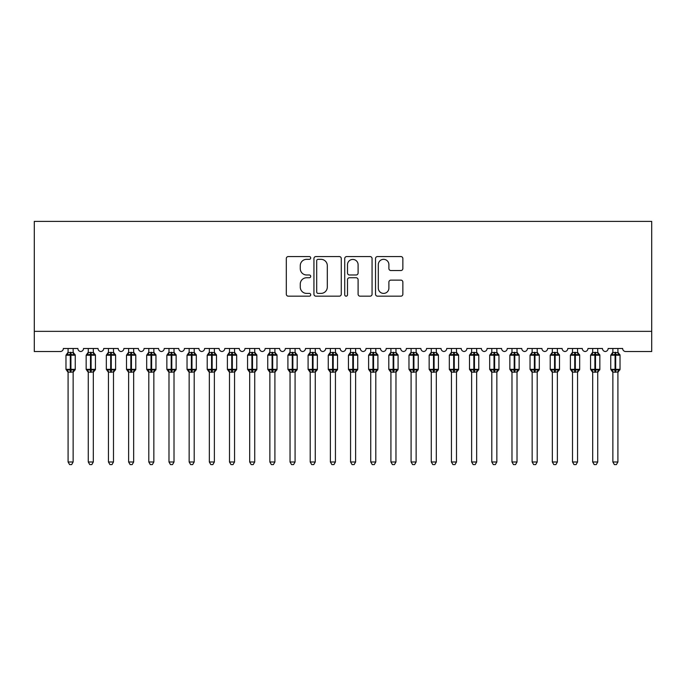 <?xml version="1.0" encoding="UTF-8"?>
<svg xmlns="http://www.w3.org/2000/svg" width="686" height="686" viewBox="0 0 686 686"><rect width="100%" height="100%" fill="white"/><g stroke="black" fill="none" stroke-linecap="round" stroke-linejoin="round"><path stroke-width="1.03" d="M310.715 257.953A1.389 1.389 0 0 0 309.335 256.564L288.291 256.564A1.981 1.981 0 0 0 286.311 258.545L286.311 294.191A1.981 1.981 0 0 0 288.291 296.172L309.335 296.172A1.389 1.389 0 0 0 310.715 294.783A1.389 1.389 0 0 0 309.335 293.402L306.608 293.402A6.337 6.337 0 0 1 300.271 287.065L300.271 284.09A6.337 6.337 0 0 1 306.608 277.753L309.335 277.753A1.389 1.389 0 0 0 310.715 276.364A1.389 1.389 0 0 0 309.335 274.983L306.608 274.983A6.337 6.337 0 0 1 300.271 268.646L300.271 265.671A6.337 6.337 0 0 1 306.608 259.334L309.335 259.334A1.389 1.389 0 0 0 310.715 257.953M400.881 270.524A1.981 1.981 0 0 0 402.862 268.543L402.862 258.545A1.981 1.981 0 0 0 400.881 256.564L377.506 256.564A1.981 1.981 0 0 0 375.525 258.545L375.525 294.191A1.981 1.981 0 0 0 377.506 296.172L400.881 296.172A1.981 1.981 0 0 0 402.862 294.191L402.862 282.109A1.981 1.981 0 0 0 400.881 280.128L390.874 280.128A1.981 1.981 0 0 0 388.893 282.109L388.893 288.103A5.299 5.299 0 0 1 383.603 293.402A5.299 5.299 0 0 1 378.303 288.103L378.303 264.633A5.299 5.299 0 0 1 383.603 259.334A5.299 5.299 0 0 1 388.893 264.633L388.893 268.543A1.981 1.981 0 0 0 390.874 270.524L400.881 270.524M651.7 331.347L651.7 221.389L34.3 221.389L34.3 351.524L60.325 351.524A3.027 3.027 0 0 0 63.352 348.497L77.878 348.497A3.027 3.027 0 0 0 80.708 351.515A3.027 3.027 0 0 0 83.529 348.497L98.055 348.497A3.027 3.027 0 0 0 100.885 351.515A3.027 3.027 0 0 0 103.706 348.497L118.232 348.497A3.027 3.027 0 0 0 121.062 351.515A3.027 3.027 0 0 0 123.883 348.497L138.409 348.497A3.027 3.027 0 0 0 141.239 351.515A3.027 3.027 0 0 0 144.06 348.497L158.586 348.497A3.027 3.027 0 0 0 161.416 351.515A3.027 3.027 0 0 0 164.237 348.497L178.763 348.497A3.027 3.027 0 0 0 181.584 351.515A3.027 3.027 0 0 0 184.414 348.497L198.94 348.497A3.027 3.027 0 0 0 201.761 351.515A3.027 3.027 0 0 0 204.591 348.497L219.117 348.497A3.027 3.027 0 0 0 221.938 351.515A3.027 3.027 0 0 0 224.768 348.497L239.294 348.497A3.027 3.027 0 0 0 242.115 351.515A3.027 3.027 0 0 0 244.945 348.497L259.471 348.497A3.027 3.027 0 0 0 262.292 351.515A3.027 3.027 0 0 0 265.122 348.497L279.648 348.497A3.027 3.027 0 0 0 282.469 351.515A3.027 3.027 0 0 0 285.299 348.497L299.825 348.497A3.027 3.027 0 0 0 302.646 351.515A3.027 3.027 0 0 0 305.476 348.497L320.002 348.497A3.027 3.027 0 0 0 322.823 351.515A3.027 3.027 0 0 0 325.644 348.497L340.179 348.497A3.027 3.027 0 0 0 343 351.515A3.027 3.027 0 0 0 345.821 348.497L360.356 348.497A3.027 3.027 0 0 0 363.177 351.515A3.027 3.027 0 0 0 365.998 348.497L380.524 348.497A3.027 3.027 0 0 0 383.354 351.515A3.027 3.027 0 0 0 386.175 348.497L400.701 348.497A3.027 3.027 0 0 0 403.531 351.515A3.027 3.027 0 0 0 406.352 348.497L420.878 348.497A3.027 3.027 0 0 0 423.708 351.515A3.027 3.027 0 0 0 426.529 348.497L441.055 348.497A3.027 3.027 0 0 0 443.885 351.515A3.027 3.027 0 0 0 446.706 348.497L461.232 348.497A3.027 3.027 0 0 0 464.062 351.515A3.027 3.027 0 0 0 466.883 348.497L481.409 348.497A3.027 3.027 0 0 0 484.239 351.515A3.027 3.027 0 0 0 487.06 348.497L501.586 348.497A3.027 3.027 0 0 0 504.416 351.515A3.027 3.027 0 0 0 507.237 348.497L521.763 348.497A3.027 3.027 0 0 0 524.584 351.515A3.027 3.027 0 0 0 527.414 348.497L541.94 348.497A3.027 3.027 0 0 0 544.761 351.515A3.027 3.027 0 0 0 547.591 348.497L562.117 348.497A3.027 3.027 0 0 0 564.938 351.515A3.027 3.027 0 0 0 567.768 348.497L582.294 348.497A3.027 3.027 0 0 0 585.115 351.515A3.027 3.027 0 0 0 587.945 348.497L602.471 348.497A3.027 3.027 0 0 0 605.292 351.515A3.027 3.027 0 0 0 608.122 348.497L622.648 348.497A3.027 3.027 0 0 0 625.675 351.524L651.7 351.524L651.7 331.347L34.3 331.347M341.268 258.545A1.981 1.981 0 0 0 339.287 256.564L315.92 256.564A1.981 1.981 0 0 0 313.939 258.545L313.939 294.191A1.981 1.981 0 0 0 315.92 296.172L339.287 296.172A1.981 1.981 0 0 0 341.268 294.191L341.268 258.545M346.713 256.564L370.08 256.564A1.981 1.981 0 0 1 372.061 258.545L372.061 294.191A1.981 1.981 0 0 1 370.08 296.172L360.081 296.172A1.981 1.981 0 0 1 358.101 294.191L358.101 279.734A1.981 1.981 0 0 0 356.12 277.753L349.483 277.753A1.981 1.981 0 0 0 347.502 279.734L347.502 294.783A1.389 1.389 0 0 1 346.121 296.172A1.389 1.389 0 0 1 344.732 294.783L344.732 258.545A1.981 1.981 0 0 1 346.713 256.564M318.098 259.334A1.389 1.389 0 0 0 316.709 260.723L316.709 292.013A1.389 1.389 0 0 0 318.098 293.402L320.971 293.402A6.337 6.337 0 0 0 327.308 287.065L327.308 265.671A6.337 6.337 0 0 0 320.971 259.334L318.098 259.334M358.101 264.736A5.299 5.299 0 0 0 352.801 259.437A5.299 5.299 0 0 0 347.502 264.736L347.502 273.002A1.981 1.981 0 0 0 349.483 274.983L356.12 274.983A1.981 1.981 0 0 0 358.101 273.002L358.101 264.736M68.094 461.987L73.136 461.987L71.627 464.611L69.612 464.611L68.094 461.987L68.094 372.026A2.221 2.118 180 0 0 66.928 370.174L67.365 369.531L70.315 370.234L70.315 369.334L70.924 369.334L70.924 354.302L73.874 355.014L74.594 354.259A1.012 1.012 0 0 1 75.254 355.211L65.976 355.211L65.976 369.334L70.315 369.334L70.315 354.302L67.365 355.014L66.928 354.362A2.221 2.118 0 0 0 68.094 352.501L73.145 352.604L73.136 348.497M73.136 461.987L73.145 371.932L70.315 372.232L70.315 370.234L70.924 370.234L70.924 369.334L75.254 369.334A1.012 1.012 0 0 1 74.594 370.277L73.136 372.361M73.136 372.035L73.136 372.035A2.221 2.118 180 0 1 74.302 370.174L73.874 369.531L70.924 370.234L70.924 372.232M70.315 372.232L68.094 372.035M68.094 348.497L68.094 352.51M67.365 355.014L67.657 354.148M73.874 355.014L73.145 352.604M73.145 371.932L73.874 369.531M68.094 371.932L67.365 369.531M88.271 461.987L93.313 461.987L91.804 464.611L89.789 464.611L88.271 461.987L88.271 372.026A2.221 2.118 180 0 0 87.105 370.174L87.542 369.531L90.492 370.234L90.492 369.334L91.101 369.334L91.101 354.302L94.051 355.014L94.771 354.259A1.012 1.012 0 0 1 95.431 355.211L86.153 355.211L86.153 369.334L90.492 369.334L90.492 354.302L87.542 355.014L87.105 354.362A2.221 2.118 0 0 0 88.271 352.501L93.322 352.604L93.313 348.497M93.313 461.987L93.322 371.932L90.492 372.232L90.492 370.234L91.101 370.234L91.101 369.334L95.431 369.334A1.012 1.012 0 0 1 94.771 370.277L93.313 372.361M93.313 372.035L93.313 372.035A2.221 2.118 180 0 1 94.479 370.174L94.051 369.531L91.101 370.234L91.101 372.232M90.492 372.232L88.271 372.035M88.271 348.497L88.271 352.51M87.542 355.014L87.834 354.148M94.051 355.014L93.322 352.604M93.322 371.932L94.051 369.531M88.271 371.932L87.542 369.531M108.448 461.987L113.49 461.987L111.981 464.611L109.966 464.611L108.448 461.987L108.448 372.026A2.221 2.118 180 0 0 107.282 370.174L107.719 369.531L110.669 370.234L110.669 369.334L111.269 369.334L111.269 354.302L114.228 355.014L114.948 354.259A1.012 1.012 0 0 1 115.608 355.211L106.33 355.211L106.33 369.334L110.669 369.334L110.669 354.302L107.719 355.014L107.282 354.362A2.221 2.118 0 0 0 108.448 352.501L113.49 352.604L113.49 348.497M113.49 461.987L113.49 371.932L110.669 372.232L110.669 370.234L111.269 370.234L111.269 369.334L115.608 369.334A1.012 1.012 0 0 1 114.948 370.277L113.49 372.361M113.49 372.035L113.49 372.035A2.221 2.118 180 0 1 114.656 370.174L114.228 369.531L111.269 370.234L111.269 372.232M110.669 372.232L108.448 372.035M108.448 348.497L108.448 352.51M107.719 355.014L108.011 354.148M114.228 355.014L113.49 352.604M113.49 371.932L114.228 369.531M108.448 371.932L107.719 369.531M128.625 461.987L133.667 461.987L132.158 464.611L130.143 464.611L128.625 461.987L128.625 372.026A2.221 2.118 180 0 0 127.459 370.174L127.896 369.531L130.846 370.234L130.846 369.334L131.446 369.334L131.446 354.302L134.405 355.014L135.125 354.259A1.012 1.012 0 0 1 135.785 355.211L126.507 355.211L126.507 369.334L130.846 369.334L130.846 354.302L127.896 355.014L127.459 354.362A2.221 2.118 0 0 0 128.625 352.501L133.667 352.604L133.667 348.497M133.667 461.987L133.667 371.932L130.846 372.232L130.846 370.234L131.446 370.234L131.446 369.334L135.785 369.334A1.012 1.012 0 0 1 135.125 370.277L133.667 372.361M133.667 372.035L133.667 372.035A2.221 2.118 180 0 1 134.833 370.174L134.405 369.531L131.446 370.234L131.446 372.232M130.846 372.232L128.625 372.035M128.625 348.497L128.625 352.51M127.896 355.014L128.188 354.148M134.405 355.014L133.667 352.604M133.667 371.932L134.405 369.531M128.625 371.932L127.896 369.531M148.802 461.987L153.844 461.987L152.335 464.611L150.32 464.611L148.802 461.987L148.802 372.026A2.221 2.118 180 0 0 147.636 370.174L148.073 369.531L151.023 370.234L151.023 369.334L151.623 369.334L151.623 354.302L154.582 355.014L155.302 354.259A1.012 1.012 0 0 1 155.962 355.211L146.684 355.211L146.684 369.334L151.023 369.334L151.023 354.302L148.073 355.014L147.636 354.362A2.221 2.118 0 0 0 148.802 352.501L153.844 352.604L153.844 348.497M153.844 461.987L153.844 371.932L151.023 372.232L151.023 370.234L151.623 370.234L151.623 369.334L155.962 369.334A1.012 1.012 0 0 1 155.302 370.277L153.844 372.361M153.844 372.035L153.844 372.035A2.221 2.118 180 0 1 155.01 370.174L154.582 369.531L151.623 370.234L151.623 372.232M151.023 372.232L148.802 372.035M148.802 348.497L148.802 352.51M148.073 355.014L148.365 354.148M154.582 355.014L153.844 352.604M153.844 371.932L154.582 369.531M148.802 371.932L148.073 369.531M168.979 461.987L174.021 461.987L172.512 464.611L170.488 464.611L168.979 461.987L168.979 372.026A2.221 2.118 180 0 0 167.813 370.174L168.25 369.531L171.2 370.234L171.2 369.334L171.8 369.334L171.8 354.302L174.75 355.014L175.479 354.259A1.012 1.012 0 0 1 176.139 355.211L166.861 355.211L166.861 369.334L171.2 369.334L171.2 354.302L168.25 355.014L167.813 354.362A2.221 2.118 0 0 0 168.979 352.501L174.021 352.604L174.021 348.497M174.021 461.987L174.021 371.932L171.2 372.232L171.2 370.234L171.8 370.234L171.8 369.334L176.139 369.334A1.012 1.012 0 0 1 175.479 370.277L174.021 372.361M174.021 372.035L174.021 372.035A2.221 2.118 180 0 1 175.187 370.174L174.75 369.531L171.8 370.234L171.8 372.232M171.2 372.232L168.979 372.035M168.979 348.497L168.979 352.51M168.25 355.014L168.542 354.148M174.75 355.014L174.021 352.604M174.021 371.932L174.75 369.531M168.979 371.932L168.25 369.531M189.156 461.987L194.198 461.987L192.68 464.611L190.665 464.611L189.156 461.987L189.156 372.026A2.221 2.118 180 0 0 187.99 370.174L188.418 369.531L191.377 370.234L191.377 369.334L191.977 369.334L191.977 354.302L194.927 355.014L195.656 354.259A1.012 1.012 0 0 1 196.316 355.211L187.038 355.211L187.038 369.334L191.377 369.334L191.377 354.302L188.418 355.014L187.99 354.362A2.221 2.118 0 0 0 189.156 352.501L194.198 352.604L194.198 348.497M194.198 461.987L194.198 371.932L191.377 372.232L191.377 370.234L191.977 370.234L191.977 369.334L196.316 369.334A1.012 1.012 0 0 1 195.656 370.277L194.198 372.361M194.198 372.035L194.198 372.035A2.221 2.118 180 0 1 195.364 370.174L194.927 369.531L191.977 370.234L191.977 372.232M191.377 372.232L189.156 372.035M189.156 348.497L189.156 352.51M188.418 355.014L188.719 354.148M194.927 355.014L194.198 352.604M194.198 371.932L194.927 369.531M189.156 371.932L188.418 369.531M209.333 461.987L214.375 461.987L212.857 464.611L210.842 464.611L209.333 461.987L209.333 372.026A2.221 2.118 180 0 0 208.167 370.174L208.595 369.531L211.554 370.234L211.554 369.334L212.154 369.334L212.154 354.302L215.104 355.014L215.833 354.259A1.012 1.012 0 0 1 216.493 355.211L207.215 355.211L207.215 369.334L211.554 369.334L211.554 354.302L208.595 355.014L208.167 354.362A2.221 2.118 0 0 0 209.333 352.501L214.375 352.604L214.375 348.497M214.375 461.987L214.375 371.932L211.554 372.232L211.554 370.234L212.154 370.234L212.154 369.334L216.493 369.334A1.012 1.012 0 0 1 215.833 370.277L214.375 372.361M214.375 372.035L214.375 372.035A2.221 2.118 180 0 1 215.541 370.174L215.104 369.531L212.154 370.234L212.154 372.232M211.554 372.232L209.333 372.035M209.333 348.497L209.333 352.51M208.595 355.014L208.896 354.148M215.104 355.014L214.375 352.604M214.375 371.932L215.104 369.531M209.333 371.932L208.595 369.531M229.51 461.987L234.552 461.987L233.034 464.611L231.019 464.611L229.51 461.987L229.51 372.026A2.221 2.118 180 0 0 228.344 370.174L228.772 369.531L231.731 370.234L231.731 369.334L232.331 369.334L232.331 354.302L235.281 355.014L236.01 354.259A1.012 1.012 0 0 1 236.67 355.211L227.392 355.211L227.392 369.334L231.731 369.334L231.731 354.302L228.772 355.014L228.344 354.362A2.221 2.118 0 0 0 229.51 352.501L234.552 352.604L234.552 348.497M234.552 461.987L234.552 371.932L231.731 372.232L231.731 370.234L232.331 370.234L232.331 369.334L236.67 369.334A1.012 1.012 0 0 1 236.01 370.277L234.552 372.361M234.552 372.035L234.552 372.035A2.221 2.118 180 0 1 235.718 370.174L235.281 369.531L232.331 370.234L232.331 372.232M231.731 372.232L229.51 372.035M229.51 348.497L229.51 352.51M228.772 355.014L229.073 354.148M235.281 355.014L234.552 352.604M234.552 371.932L235.281 369.531M229.51 371.932L228.772 369.531M249.687 461.987L254.729 461.987L253.211 464.611L251.196 464.611L249.687 461.987L249.687 372.026A2.221 2.118 180 0 0 248.521 370.174L248.949 369.531L251.899 370.234L251.899 369.334L252.508 369.334L252.508 354.302L255.458 355.014L256.187 354.259A1.012 1.012 0 0 1 256.847 355.211L247.569 355.211L247.569 369.334L251.899 369.334L251.899 354.302L248.949 355.014L248.521 354.362A2.221 2.118 0 0 0 249.687 352.501L254.729 352.604L254.729 348.497M254.729 461.987L254.729 371.932L251.899 372.232L251.899 370.234L252.508 370.234L252.508 369.334L256.847 369.334A1.012 1.012 0 0 1 256.187 370.277L254.729 372.361M254.729 372.035L254.729 372.035A2.221 2.118 180 0 1 255.895 370.174L255.458 369.531L252.508 370.234L252.508 372.232M251.899 372.232L249.687 372.035M249.687 348.497L249.687 352.51M248.949 355.014L249.25 354.148M255.458 355.014L254.729 352.604M254.729 371.932L255.458 369.531M249.678 371.932L248.949 369.531M269.864 461.987L274.906 461.987L273.388 464.611L271.373 464.611L269.864 461.987L269.864 372.026A2.221 2.118 180 0 0 268.698 370.174L269.126 369.531L272.076 370.234L272.076 369.334L272.685 369.334L272.685 354.302L275.635 355.014L276.364 354.259A1.012 1.012 0 0 1 277.024 355.211L267.746 355.211L267.746 369.334L272.076 369.334L272.076 354.302L269.126 355.014L268.698 354.362A2.221 2.118 0 0 0 269.864 352.501L274.906 352.604L274.906 348.497M274.906 461.987L274.906 371.932L272.076 372.232L272.076 370.234L272.685 370.234L272.685 369.334L277.024 369.334A1.012 1.012 0 0 1 276.364 370.277L274.906 372.361M274.906 372.035L274.906 372.035A2.221 2.118 180 0 1 276.072 370.174L275.635 369.531L272.685 370.234L272.685 372.232M272.076 372.232L269.864 372.035M269.864 348.497L269.864 352.51M269.126 355.014L269.426 354.148M275.635 355.014L274.906 352.604M274.906 371.932L275.635 369.531M269.855 371.932L269.126 369.531M290.041 461.987L295.083 461.987L293.565 464.611L291.55 464.611L290.041 461.987L290.041 372.026A2.221 2.118 180 0 0 288.875 370.174L289.303 369.531L292.253 370.234L292.253 369.334L292.862 369.334L292.862 354.302L295.812 355.014L296.541 354.259A1.012 1.012 0 0 1 297.201 355.211L287.914 355.211L287.914 369.334L292.253 369.334L292.253 354.302L289.303 355.014L288.875 354.362A2.221 2.118 0 0 0 290.041 352.501L295.083 352.604L295.083 348.497M295.083 461.987L295.083 371.932L292.253 372.232L292.253 370.234L292.862 370.234L292.862 369.334L297.201 369.334A1.012 1.012 0 0 1 296.541 370.277L295.083 372.361M295.083 372.035L295.083 372.035A2.221 2.118 180 0 1 296.249 370.174L295.812 369.531L292.862 370.234L292.862 372.232M292.253 372.232L290.041 372.035M290.041 348.497L290.041 352.51M289.303 355.014L289.603 354.148M295.812 355.014L295.083 352.604M295.083 371.932L295.812 369.531M290.032 371.932L289.303 369.531M310.209 461.987L315.26 461.987L313.742 464.611L311.727 464.611L310.209 461.987L310.209 372.026A2.221 2.118 180 0 0 309.052 370.174L309.48 369.531L312.43 370.234L312.43 369.334L313.039 369.334L313.039 354.302L315.989 355.014L316.718 354.259A1.012 1.012 0 0 1 317.378 355.211L308.091 355.211L308.091 369.334L312.43 369.334L312.43 354.302L309.48 355.014L309.052 354.362A2.221 2.118 0 0 0 310.209 352.501L315.26 352.604L315.26 348.497M315.26 461.987L315.26 371.932L312.43 372.232L312.43 370.234L313.039 370.234L313.039 369.334L317.378 369.334A1.012 1.012 0 0 1 316.718 370.277L315.26 372.361M315.26 372.035L315.26 372.035A2.221 2.118 180 0 1 316.426 370.174L315.989 369.531L313.039 370.234L313.039 372.232M312.43 372.232L310.209 372.035M310.209 348.497L310.209 352.51M309.48 355.014L309.78 354.148M315.989 355.014L315.26 352.604M315.26 371.932L315.989 369.531M310.209 371.932L309.48 369.531M330.386 461.987L335.437 461.987L333.919 464.611L331.904 464.611L330.386 461.987L330.386 372.026A2.221 2.118 180 0 0 329.22 370.174L329.657 369.531L332.607 370.234L332.607 369.334L333.216 369.334L333.216 354.302L336.166 355.014L336.886 354.259A1.012 1.012 0 0 1 337.555 355.211L328.268 355.211L328.268 369.334L332.607 369.334L332.607 354.302L329.657 355.014L329.22 354.362A2.221 2.118 0 0 0 330.386 352.501L335.437 352.604L335.437 348.497M335.437 461.987L335.437 371.932L332.607 372.232L332.607 370.234L333.216 370.234L333.216 369.334L337.555 369.334A1.012 1.012 0 0 1 336.886 370.277L335.437 372.361M335.437 372.035L335.437 372.035A2.221 2.118 180 0 1 336.603 370.174L336.166 369.531L333.216 370.234L333.216 372.232M332.607 372.232L330.386 372.035M330.386 348.497L330.386 352.51M329.657 355.014L329.957 354.148M336.166 355.014L335.437 352.604M335.437 371.932L336.166 369.531M330.386 371.932L329.657 369.531M350.563 461.987L355.614 461.987L354.096 464.611L352.081 464.611L350.563 461.987L350.563 372.026A2.221 2.118 180 0 0 349.397 370.174L349.834 369.531L352.784 370.234L352.784 369.334L353.393 369.334L353.393 354.302L356.343 355.014L357.063 354.259A1.012 1.012 0 0 1 357.732 355.211L348.445 355.211L348.445 369.334L352.784 369.334L352.784 354.302L349.834 355.014L349.397 354.362A2.221 2.118 0 0 0 350.563 352.501L355.614 352.604L355.614 348.497M355.614 461.987L355.614 371.932L352.784 372.232L352.784 370.234L353.393 370.234L353.393 369.334L357.732 369.334A1.012 1.012 0 0 1 357.063 370.277L355.614 372.361M355.614 372.035L355.614 372.035A2.221 2.118 180 0 1 356.78 370.174L356.343 369.531L353.393 370.234L353.393 372.232M352.784 372.232L350.563 372.035M350.563 348.497L350.563 352.51M349.834 355.014L350.134 354.148M356.343 355.014L355.614 352.604M355.614 371.932L356.343 369.531M350.563 371.932L349.834 369.531M370.74 461.987L375.791 461.987L374.273 464.611L372.258 464.611L370.74 461.987L370.74 372.026A2.221 2.118 180 0 0 369.574 370.174L370.011 369.531L372.961 370.234L372.961 369.334L373.57 369.334L373.57 354.302L376.52 355.014L377.24 354.259A1.012 1.012 0 0 1 377.909 355.211L368.622 355.211L368.622 369.334L372.961 369.334L372.961 354.302L370.011 355.014L369.574 354.362A2.221 2.118 0 0 0 370.74 352.501L375.791 352.604L375.791 348.497M375.791 461.987L375.791 371.932L372.961 372.232L372.961 370.234L373.57 370.234L373.57 369.334L377.909 369.334A1.012 1.012 0 0 1 377.24 370.277L375.791 372.361M375.791 372.035L375.791 372.035A2.221 2.118 180 0 1 376.948 370.174L376.52 369.531L373.57 370.234L373.57 372.232M372.961 372.232L370.74 372.035M370.74 348.497L370.74 352.51M370.011 355.014L370.311 354.148M376.52 355.014L375.791 352.604M375.791 371.932L376.52 369.531M370.74 371.932L370.011 369.531M390.917 461.987L395.959 461.987L394.45 464.611L392.435 464.611L390.917 461.987L390.917 372.026A2.221 2.118 180 0 0 389.751 370.174L390.188 369.531L393.138 370.234L393.138 369.334L393.747 369.334L393.747 354.302L396.697 355.014L397.417 354.259A1.012 1.012 0 0 1 398.086 355.211L388.799 355.211L388.799 369.334L393.138 369.334L393.138 354.302L390.188 355.014L389.751 354.362A2.221 2.118 0 0 0 390.917 352.501L395.968 352.604L395.959 348.497M395.959 461.987L395.968 371.932L393.138 372.232L393.138 370.234L393.747 370.234L393.747 369.334L398.086 369.334A1.012 1.012 0 0 1 397.417 370.277L395.959 372.361M395.959 372.035L395.959 372.035A2.221 2.118 180 0 1 397.125 370.174L396.697 369.531L393.747 370.234L393.747 372.232M393.138 372.232L390.917 372.035M390.917 348.497L390.917 352.51M390.188 355.014L390.48 354.148M396.697 355.014L395.968 352.604M395.968 371.932L396.697 369.531M390.917 371.932L390.188 369.531M411.094 461.987L416.136 461.987L414.627 464.611L412.612 464.611L411.094 461.987L411.094 372.026A2.221 2.118 180 0 0 409.928 370.174L410.365 369.531L413.315 370.234L413.315 369.334L413.924 369.334L413.924 354.302L416.874 355.014L417.594 354.259A1.012 1.012 0 0 1 418.254 355.211L408.976 355.211L408.976 369.334L413.315 369.334L413.315 354.302L410.365 355.014L409.928 354.362A2.221 2.118 0 0 0 411.094 352.501L416.145 352.604L416.136 348.497M416.136 461.987L416.145 371.932L413.315 372.232L413.315 370.234L413.924 370.234L413.924 369.334L418.254 369.334A1.012 1.012 0 0 1 417.594 370.277L416.136 372.361M416.136 372.035L416.136 372.035A2.221 2.118 180 0 1 417.302 370.174L416.874 369.531L413.924 370.234L413.924 372.232M413.315 372.232L411.094 372.035M411.094 348.497L411.094 352.51M410.365 355.014L410.657 354.148M416.874 355.014L416.145 352.604M416.145 371.932L416.874 369.531M411.094 371.932L410.365 369.531M431.271 461.987L436.313 461.987L434.804 464.611L432.789 464.611L431.271 461.987L431.271 372.026A2.221 2.118 180 0 0 430.105 370.174L430.542 369.531L433.492 370.234L433.492 369.334L434.101 369.334L434.101 354.302L437.051 355.014L437.771 354.259A1.012 1.012 0 0 1 438.431 355.211L429.153 355.211L429.153 369.334L433.492 369.334L433.492 354.302L430.542 355.014L430.105 354.362A2.221 2.118 0 0 0 431.271 352.501L436.322 352.604L436.313 348.497M436.313 461.987L436.322 371.932L433.492 372.232L433.492 370.234L434.101 370.234L434.101 369.334L438.431 369.334A1.012 1.012 0 0 1 437.771 370.277L436.313 372.361M436.313 372.035L436.313 372.035A2.221 2.118 180 0 1 437.479 370.174L437.051 369.531L434.101 370.234L434.101 372.232M433.492 372.232L431.271 372.035M431.271 348.497L431.271 352.51M430.542 355.014L430.834 354.148M437.051 355.014L436.322 352.604M436.322 371.932L437.051 369.531M431.271 371.932L430.542 369.531M451.448 461.987L456.49 461.987L454.981 464.611L452.966 464.611L451.448 461.987L451.448 372.026A2.221 2.118 180 0 0 450.282 370.174L450.719 369.531L453.669 370.234L453.669 369.334L454.269 369.334L454.269 354.302L457.228 355.014L457.948 354.259A1.012 1.012 0 0 1 458.608 355.211L449.33 355.211L449.33 369.334L453.669 369.334L453.669 354.302L450.719 355.014L450.282 354.362A2.221 2.118 0 0 0 451.448 352.501L456.49 352.604L456.49 348.497M456.49 461.987L456.49 371.932L453.669 372.232L453.669 370.234L454.269 370.234L454.269 369.334L458.608 369.334A1.012 1.012 0 0 1 457.948 370.277L456.49 372.361M456.49 372.035L456.49 372.035A2.221 2.118 180 0 1 457.656 370.174L457.228 369.531L454.269 370.234L454.269 372.232M453.669 372.232L451.448 372.035M451.448 348.497L451.448 352.51M450.719 355.014L451.011 354.148M457.228 355.014L456.49 352.604M456.49 371.932L457.228 369.531M451.448 371.932L450.719 369.531M471.625 461.987L476.667 461.987L475.158 464.611L473.143 464.611L471.625 461.987L471.625 372.026A2.221 2.118 180 0 0 470.459 370.174L470.896 369.531L473.846 370.234L473.846 369.334L474.446 369.334L474.446 354.302L477.405 355.014L478.125 354.259A1.012 1.012 0 0 1 478.785 355.211L469.507 355.211L469.507 369.334L473.846 369.334L473.846 354.302L470.896 355.014L470.459 354.362A2.221 2.118 0 0 0 471.625 352.501L476.667 352.604L476.667 348.497M476.667 461.987L476.667 371.932L473.846 372.232L473.846 370.234L474.446 370.234L474.446 369.334L478.785 369.334A1.012 1.012 0 0 1 478.125 370.277L476.667 372.361M476.667 372.035L476.667 372.035A2.221 2.118 180 0 1 477.833 370.174L477.405 369.531L474.446 370.234L474.446 372.232M473.846 372.232L471.625 372.035M471.625 348.497L471.625 352.51M470.896 355.014L471.188 354.148M477.405 355.014L476.667 352.604M476.667 371.932L477.405 369.531M471.625 371.932L470.896 369.531M491.802 461.987L496.844 461.987L495.335 464.611L493.32 464.611L491.802 461.987L491.802 372.026A2.221 2.118 180 0 0 490.636 370.174L491.073 369.531L494.023 370.234L494.023 369.334L494.623 369.334L494.623 354.302L497.582 355.014L498.302 354.259A1.012 1.012 0 0 1 498.962 355.211L489.684 355.211L489.684 369.334L494.023 369.334L494.023 354.302L491.073 355.014L490.636 354.362A2.221 2.118 0 0 0 491.802 352.501L496.844 352.604L496.844 348.497M496.844 461.987L496.844 371.932L494.023 372.232L494.023 370.234L494.623 370.234L494.623 369.334L498.962 369.334A1.012 1.012 0 0 1 498.302 370.277L496.844 372.361M496.844 372.035L496.844 372.035A2.221 2.118 180 0 1 498.01 370.174L497.582 369.531L494.623 370.234L494.623 372.232M494.023 372.232L491.802 372.035M491.802 348.497L491.802 352.51M491.073 355.014L491.365 354.148M497.582 355.014L496.844 352.604M496.844 371.932L497.582 369.531M491.802 371.932L491.073 369.531M511.979 461.987L517.021 461.987L515.512 464.611L513.488 464.611L511.979 461.987L511.979 372.026A2.221 2.118 180 0 0 510.813 370.174L511.25 369.531L514.2 370.234L514.2 369.334L514.8 369.334L514.8 354.302L517.75 355.014L518.479 354.259A1.012 1.012 0 0 1 519.139 355.211L509.861 355.211L509.861 369.334L514.2 369.334L514.2 354.302L511.25 355.014L510.813 354.362A2.221 2.118 0 0 0 511.979 352.501L517.021 352.604L517.021 348.497M517.021 461.987L517.021 371.932L514.2 372.232L514.2 370.234L514.8 370.234L514.8 369.334L519.139 369.334A1.012 1.012 0 0 1 518.479 370.277L517.021 372.361M517.021 372.035L517.021 372.035A2.221 2.118 180 0 1 518.187 370.174L517.75 369.531L514.8 370.234L514.8 372.232M514.2 372.232L511.979 372.035M511.979 348.497L511.979 352.51M511.25 355.014L511.542 354.148M517.75 355.014L517.021 352.604M517.021 371.932L517.75 369.531M511.979 371.932L511.25 369.531M532.156 461.987L537.198 461.987L535.68 464.611L533.665 464.611L532.156 461.987L532.156 372.026A2.221 2.118 180 0 0 530.99 370.174L531.418 369.531L534.377 370.234L534.377 369.334L534.977 369.334L534.977 354.302L537.927 355.014L538.656 354.259A1.012 1.012 0 0 1 539.316 355.211L530.038 355.211L530.038 369.334L534.377 369.334L534.377 354.302L531.418 355.014L530.99 354.362A2.221 2.118 0 0 0 532.156 352.501L537.198 352.604L537.198 348.497M537.198 461.987L537.198 371.932L534.377 372.232L534.377 370.234L534.977 370.234L534.977 369.334L539.316 369.334A1.012 1.012 0 0 1 538.656 370.277L537.198 372.361M537.198 372.035L537.198 372.035A2.221 2.118 180 0 1 538.364 370.174L537.927 369.531L534.977 370.234L534.977 372.232M534.377 372.232L532.156 372.035M532.156 348.497L532.156 352.51M531.418 355.014L531.719 354.148M537.927 355.014L537.198 352.604M537.198 371.932L537.927 369.531M532.156 371.932L531.418 369.531M552.333 461.987L557.375 461.987L555.857 464.611L553.842 464.611L552.333 461.987L552.333 372.026A2.221 2.118 180 0 0 551.167 370.174L551.595 369.531L554.554 370.234L554.554 369.334L555.154 369.334L555.154 354.302L558.104 355.014L558.833 354.259A1.012 1.012 0 0 1 559.493 355.211L550.215 355.211L550.215 369.334L554.554 369.334L554.554 354.302L551.595 355.014L551.167 354.362A2.221 2.118 0 0 0 552.333 352.501L557.375 352.604L557.375 348.497M557.375 461.987L557.375 371.932L554.554 372.232L554.554 370.234L555.154 370.234L555.154 369.334L559.493 369.334A1.012 1.012 0 0 1 558.833 370.277L557.375 372.361M557.375 372.035L557.375 372.035A2.221 2.118 180 0 1 558.541 370.174L558.104 369.531L555.154 370.234L555.154 372.232M554.554 372.232L552.333 372.035M552.333 348.497L552.333 352.51M551.595 355.014L551.896 354.148M558.104 355.014L557.375 352.604M557.375 371.932L558.104 369.531M552.333 371.932L551.595 369.531M572.51 461.987L577.552 461.987L576.034 464.611L574.019 464.611L572.51 461.987L572.51 372.026A2.221 2.118 180 0 0 571.344 370.174L571.772 369.531L574.731 370.234L574.731 369.334L575.331 369.334L575.331 354.302L578.281 355.014L579.01 354.259A1.012 1.012 0 0 1 579.67 355.211L570.392 355.211L570.392 369.334L574.731 369.334L574.731 354.302L571.772 355.014L571.344 354.362A2.221 2.118 0 0 0 572.51 352.501L577.552 352.604L577.552 348.497M577.552 461.987L577.552 371.932L574.731 372.232L574.731 370.234L575.331 370.234L575.331 369.334L579.67 369.334A1.012 1.012 0 0 1 579.01 370.277L577.552 372.361M577.552 372.035L577.552 372.035A2.221 2.118 180 0 1 578.718 370.174L578.281 369.531L575.331 370.234L575.331 372.232M574.731 372.232L572.51 372.035M572.51 348.497L572.51 352.51M571.772 355.014L572.073 354.148M578.281 355.014L577.552 352.604M577.552 371.932L578.281 369.531M572.51 371.932L571.772 369.531M592.687 461.987L597.729 461.987L596.211 464.611L594.196 464.611L592.687 461.987L592.687 372.026A2.221 2.118 180 0 0 591.521 370.174L591.949 369.531L594.899 370.234L594.899 369.334L595.508 369.334L595.508 354.302L598.458 355.014L599.187 354.259A1.012 1.012 0 0 1 599.847 355.211L590.569 355.211L590.569 369.334L594.899 369.334L594.899 354.302L591.949 355.014L591.521 354.362A2.221 2.118 0 0 0 592.687 352.501L597.729 352.604L597.729 348.497M597.729 461.987L597.729 371.932L594.899 372.232L594.899 370.234L595.508 370.234L595.508 369.334L599.847 369.334A1.012 1.012 0 0 1 599.187 370.277L597.729 372.361M597.729 372.035L597.729 372.035A2.221 2.118 180 0 1 598.895 370.174L598.458 369.531L595.508 370.234L595.508 372.232M594.899 372.232L592.687 372.035M592.687 348.497L592.687 352.51M591.949 355.014L592.25 354.148M598.458 355.014L597.729 352.604M597.729 371.932L598.458 369.531M592.678 371.932L591.949 369.531M612.864 461.987L617.906 461.987L616.388 464.611L614.373 464.611L612.864 461.987L612.864 372.026A2.221 2.118 180 0 0 611.698 370.174L612.126 369.531L615.076 370.234L615.076 369.334L615.685 369.334L615.685 354.302L618.635 355.014L619.364 354.259A1.012 1.012 0 0 1 620.024 355.211L610.746 355.211L610.746 369.334L615.076 369.334L615.076 354.302L612.126 355.014L611.698 354.362A2.221 2.118 0 0 0 612.864 352.501L617.906 352.604L617.906 348.497M617.906 461.987L617.906 371.932L615.076 372.232L615.076 370.234L615.685 370.234L615.685 369.334L620.024 369.334A1.012 1.012 0 0 1 619.364 370.277L617.906 372.361M617.906 372.035L617.906 372.035A2.221 2.118 180 0 1 619.072 370.174L618.635 369.531L615.685 370.234L615.685 372.232M615.076 372.232L612.864 372.035M612.864 348.497L612.864 352.51M612.126 355.014L612.427 354.148M618.635 355.014L617.906 352.604M617.906 371.932L618.635 369.531M612.855 371.932L612.126 369.531M70.924 352.304L70.924 354.302L70.315 354.302L70.315 352.304M74.302 354.362A2.221 2.118 0 0 1 73.136 352.501M91.101 352.304L91.101 354.302L90.492 354.302L90.492 352.304M94.479 354.362A2.221 2.118 0 0 1 93.313 352.501M111.269 352.304L111.269 354.302L110.669 354.302L110.669 352.304M114.656 354.362A2.221 2.118 0 0 1 113.49 352.501M131.446 352.304L131.446 354.302L130.846 354.302L130.846 352.304M134.833 354.362A2.221 2.118 0 0 1 133.667 352.501M151.623 352.304L151.623 354.302L151.023 354.302L151.023 352.304M155.01 354.362A2.221 2.118 0 0 1 153.844 352.501M171.8 352.304L171.8 354.302L171.2 354.302L171.2 352.304M175.187 354.362A2.221 2.118 0 0 1 174.021 352.501M191.977 352.304L191.977 354.302L191.377 354.302L191.377 352.304M195.364 354.362A2.221 2.118 0 0 1 194.198 352.501M212.154 352.304L212.154 354.302L211.554 354.302L211.554 352.304M215.541 354.362A2.221 2.118 0 0 1 214.375 352.501M232.331 352.304L232.331 354.302L231.731 354.302L231.731 352.304M235.718 354.362A2.221 2.118 0 0 1 234.552 352.501M252.508 352.304L252.508 354.302L251.899 354.302L251.899 352.304M255.895 354.362A2.221 2.118 0 0 1 254.729 352.501M272.685 352.304L272.685 354.302L272.076 354.302L272.076 352.304M276.072 354.362A2.221 2.118 0 0 1 274.906 352.501M292.862 352.304L292.862 354.302L292.253 354.302L292.253 352.304M296.249 354.362A2.221 2.118 0 0 1 295.083 352.501M313.039 352.304L313.039 354.302L312.43 354.302L312.43 352.304M316.426 354.362A2.221 2.118 0 0 1 315.26 352.501M333.216 352.304L333.216 354.302L332.607 354.302L332.607 352.304M336.603 354.362A2.221 2.118 0 0 1 335.437 352.501M353.393 352.304L353.393 354.302L352.784 354.302L352.784 352.304M356.78 354.362A2.221 2.118 0 0 1 355.614 352.501M373.57 352.304L373.57 354.302L372.961 354.302L372.961 352.304M376.948 354.362A2.221 2.118 0 0 1 375.791 352.501M393.747 352.304L393.747 354.302L393.138 354.302L393.138 352.304M397.125 354.362A2.221 2.118 0 0 1 395.959 352.501M413.924 352.304L413.924 354.302L413.315 354.302L413.315 352.304M417.302 354.362A2.221 2.118 0 0 1 416.136 352.501M434.101 352.304L434.101 354.302L433.492 354.302L433.492 352.304M437.479 354.362A2.221 2.118 0 0 1 436.313 352.501M454.269 352.304L454.269 354.302L453.669 354.302L453.669 352.304M457.656 354.362A2.221 2.118 0 0 1 456.49 352.501M474.446 352.304L474.446 354.302L473.846 354.302L473.846 352.304M477.833 354.362A2.221 2.118 0 0 1 476.667 352.501M494.623 352.304L494.623 354.302L494.023 354.302L494.023 352.304M498.01 354.362A2.221 2.118 0 0 1 496.844 352.501M514.8 352.304L514.8 354.302L514.2 354.302L514.2 352.304M518.187 354.362A2.221 2.118 0 0 1 517.021 352.501M534.977 352.304L534.977 354.302L534.377 354.302L534.377 352.304M538.364 354.362A2.221 2.118 0 0 1 537.198 352.501M555.154 352.304L555.154 354.302L554.554 354.302L554.554 352.304M558.541 354.362A2.221 2.118 0 0 1 557.375 352.501M575.331 352.304L575.331 354.302L574.731 354.302L574.731 352.304M578.718 354.362A2.221 2.118 0 0 1 577.552 352.501M595.508 352.304L595.508 354.302L594.899 354.302L594.899 352.304M598.895 354.362A2.221 2.118 0 0 1 597.729 352.501M615.685 352.304L615.685 354.302L615.076 354.302L615.076 352.304M619.072 354.362A2.221 2.118 0 0 1 617.906 352.501M75.254 369.334L75.254 355.211M68.094 372.361L65.976 369.334M68.094 352.175L65.976 355.211M74.594 354.259L73.136 352.175M95.431 369.334L95.431 355.211M88.271 372.361L86.153 369.334M88.271 352.175L86.153 355.211M94.771 354.259L93.313 352.175M115.608 369.334L115.608 355.211M108.448 372.361L106.33 369.334M108.448 352.175L106.33 355.211M114.948 354.259L113.49 352.175M135.785 369.334L135.785 355.211M128.625 372.361L126.507 369.334M128.625 352.175L126.507 355.211M135.125 354.259L133.667 352.175M155.962 369.334L155.962 355.211M148.802 372.361L146.684 369.334M148.802 352.175L146.684 355.211M155.302 354.259L153.844 352.175M176.139 369.334L176.139 355.211M168.979 372.361L166.861 369.334M168.979 352.175L166.861 355.211M175.479 354.259L174.021 352.175M196.316 369.334L196.316 355.211M189.156 372.361L187.038 369.334M189.156 352.175L187.038 355.211M195.656 354.259L194.198 352.175M216.493 369.334L216.493 355.211M209.333 372.361L207.215 369.334M209.333 352.175L207.215 355.211M215.833 354.259L214.375 352.175M236.67 369.334L236.67 355.211M229.51 372.361L227.392 369.334M229.51 352.175L227.392 355.211M236.01 354.259L234.552 352.175M256.847 369.334L256.847 355.211M249.687 372.361L247.569 369.334M249.687 352.175L247.569 355.211M256.187 354.259L254.729 352.175M277.024 369.334L277.024 355.211M269.864 372.361L267.746 369.334M269.864 352.175L267.746 355.211M276.364 354.259L274.906 352.175M297.201 369.334L297.201 355.211M290.041 372.361L287.914 369.334M290.041 352.175L287.914 355.211M296.541 354.259L295.083 352.175M317.378 369.334L317.378 355.211M310.209 372.361L308.091 369.334M310.209 352.175L308.091 355.211M316.718 354.259L315.26 352.175M337.555 369.334L337.555 355.211M330.386 372.361L328.268 369.334M330.386 352.175L328.268 355.211M336.886 354.259L335.437 352.175M357.732 369.334L357.732 355.211M350.563 372.361L348.445 369.334M350.563 352.175L348.445 355.211M357.063 354.259L355.614 352.175M377.909 369.334L377.909 355.211M370.74 372.361L368.622 369.334M370.74 352.175L368.622 355.211M377.24 354.259L375.791 352.175M398.086 369.334L398.086 355.211M390.917 372.361L388.799 369.334M390.917 352.175L388.799 355.211M397.417 354.259L395.959 352.175M418.254 369.334L418.254 355.211M411.094 372.361L408.976 369.334M411.094 352.175L408.976 355.211M417.594 354.259L416.136 352.175M438.431 369.334L438.431 355.211M431.271 372.361L429.153 369.334M431.271 352.175L429.153 355.211M437.771 354.259L436.313 352.175M458.608 369.334L458.608 355.211M451.448 372.361L449.33 369.334M451.448 352.175L449.33 355.211M457.948 354.259L456.49 352.175M478.785 369.334L478.785 355.211M471.625 372.361L469.507 369.334M471.625 352.175L469.507 355.211M478.125 354.259L476.667 352.175M498.962 369.334L498.962 355.211M491.802 372.361L489.684 369.334M491.802 352.175L489.684 355.211M498.302 354.259L496.844 352.175M519.139 369.334L519.139 355.211M511.979 372.361L509.861 369.334M511.979 352.175L509.861 355.211M518.479 354.259L517.021 352.175M539.316 369.334L539.316 355.211M532.156 372.361L530.038 369.334M532.156 352.175L530.038 355.211M538.656 354.259L537.198 352.175M559.493 369.334L559.493 355.211M552.333 372.361L550.215 369.334M552.333 352.175L550.215 355.211M558.833 354.259L557.375 352.175M579.67 369.334L579.67 355.211M572.51 372.361L570.392 369.334M572.51 352.175L570.392 355.211M579.01 354.259L577.552 352.175M599.847 369.334L599.847 355.211M592.687 372.361L590.569 369.334M592.687 352.175L590.569 355.211M599.187 354.259L597.729 352.175M620.024 369.334L620.024 355.211M612.864 372.361L610.746 369.334M612.864 352.175L610.746 355.211M619.364 354.259L617.906 352.175"/></g></svg>
